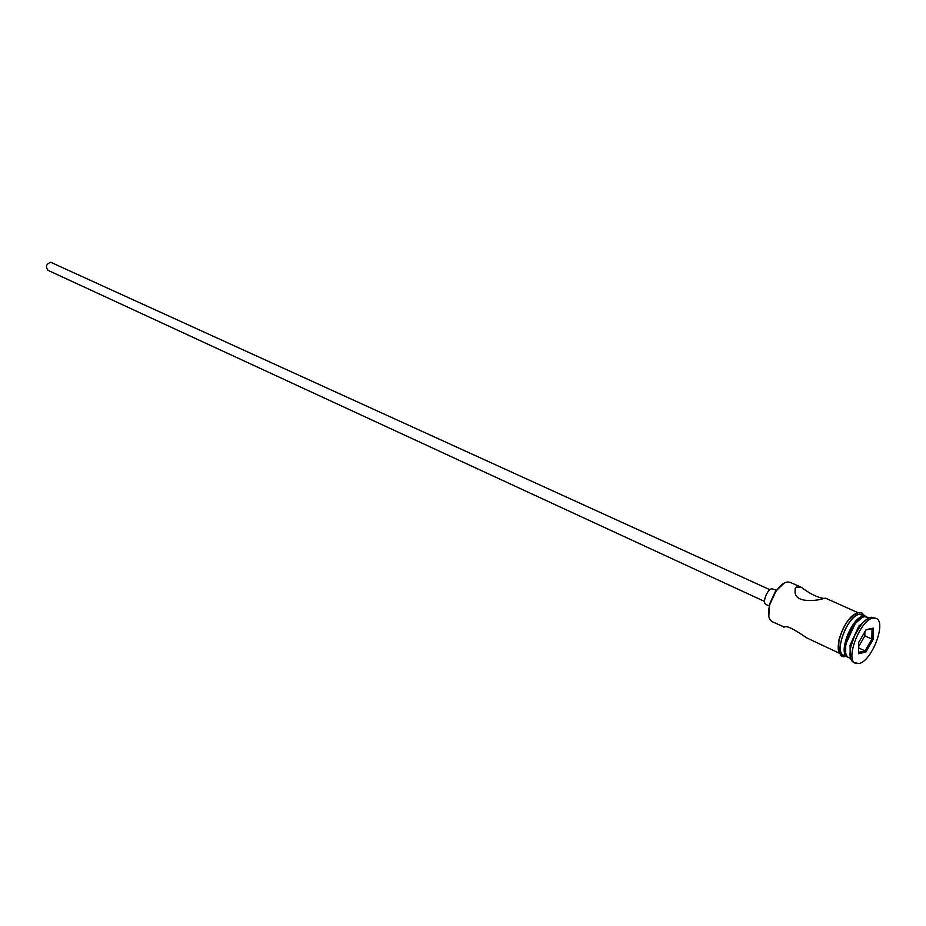 <?xml version="1.0" encoding="UTF-8"?>
<svg xmlns="http://www.w3.org/2000/svg" width="926" height="926" viewBox="0 0 926 926"><rect width="100%" height="100%" fill="white"/><g stroke="black" fill="none" stroke-linecap="round" stroke-linejoin="round"><path stroke-width="1.39" d="M768.812 616.566L769.483 604.238L775.247 591.668L784.16 583.125M823.723 598.451C817.021 597.316 809.66 593.659 801.627 587.454L790.179 582.327L787.25 581.991C783.489 582.732 779.657 585.938 775.768 591.587L769.749 604.678C767.527 613.66 768.325 619.309 772.134 621.647L784.218 627.018M764.552 601.46L48.152 270.392C45.258 266.734 46.115 264.037 50.745 262.278L769.934 589.735M769.39 606.079L766.033 604.516C761.867 603.104 767.156 589.098 771.995 588.728L776.243 590.244M801.627 587.454L796.418 587.072L795.202 588.716L795.04 591.737C795.04 603.613 817.288 600.847 823.885 598.416L825.61 598.196L857.962 612.688M861.932 617.642L853.83 624.622L845.704 642.32L845.693 653.015M869.329 617.781L864.514 616.647C861.469 617.329 858.24 619.899 854.814 624.379L846.167 643.223C844.639 650.955 845.461 655.747 848.644 657.599L850.635 658.525M867.836 618.568L858.842 626.069L850.08 645.167L850.253 656.881M876.135 618.371L871.088 617.225C867.778 617.966 864.247 620.779 860.497 625.652L854.582 635.676L850.844 646.707C849.188 655.145 850.091 660.377 853.552 662.379L858.9 663.548C871.76 661.534 886.911 621.925 876.135 618.371L873.068 618.105C860.323 619.494 844.72 659.787 855.508 663.305M839.361 653.235L807.044 638.049C800.284 633.615 787.748 624.818 784.484 627.006L783.709 627.087M866.146 616.357L859.397 614.355C847.741 615.558 833.689 651.973 843.586 655.214L847.475 657.043C837.602 653.814 851.688 617.341 863.333 616.114L866.713 616.67M873.183 639.322L865.868 652.031L858.587 653.698L858.645 642.505L866.065 629.668L873.322 628.152L873.183 639.322L871.898 639.067L872.026 628.673L865.903 629.946M858.622 646.626L864.849 635.849L871.898 639.067L865.081 650.897L858.622 647.911M864.849 635.849L864.884 631.706M858.599 652.379L865.081 650.897L865.868 652.031M873.322 628.152L872.026 628.673M842.579 654.832C830.888 654.057 844.987 614.621 857.511 613.267M863.437 615.142L859.467 614.146C846.769 615.558 832.694 655.677 844.79 655.782M845.704 642.32L846.167 643.223M853.83 624.622L854.814 624.379M850.08 645.167L850.844 646.707M858.842 626.069L860.497 625.652M845.669 656.314C840.31 658.351 838.088 652.807 839.002 639.692C843.355 624.946 849.848 615.906 858.495 612.584L861.851 612.966L864.502 615.628"/></g></svg>
